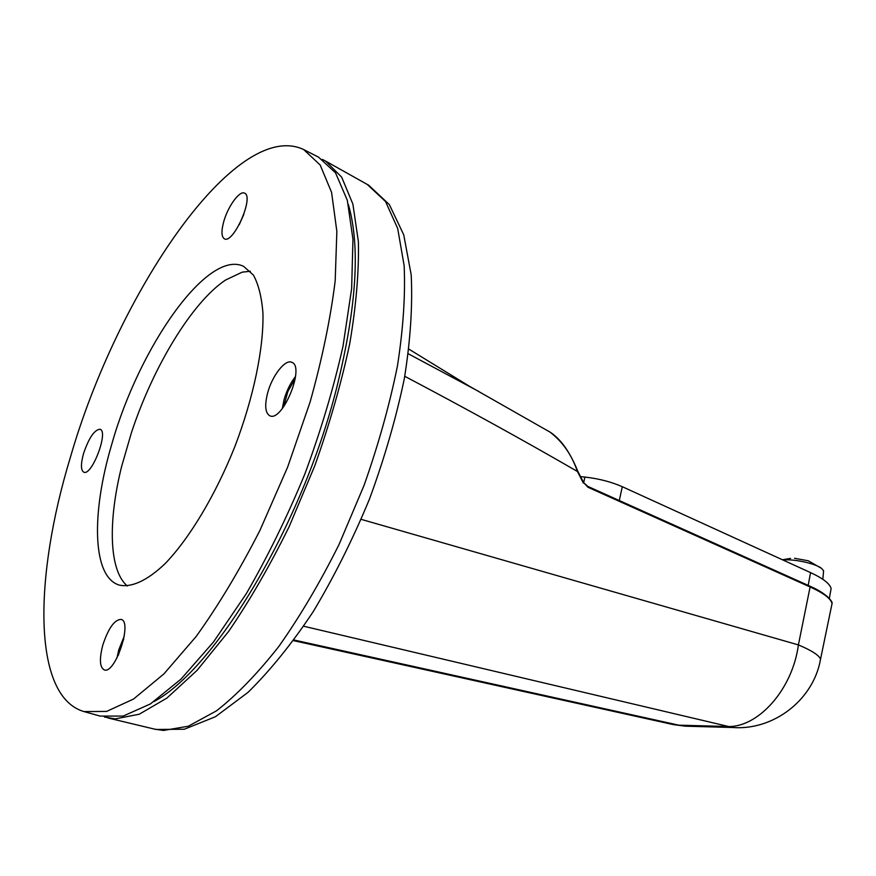 <?xml version="1.0" encoding="UTF-8"?>
<svg xmlns="http://www.w3.org/2000/svg" width="876" height="876" viewBox="0 0 876 876"><rect width="100%" height="100%" fill="white"/><g stroke="black" fill="none" stroke-linecap="round" stroke-linejoin="round"><path stroke-width="1.31" d="M242.17 272.162L250.372 271.253L242.17 272.162L225.537 280.046C191.811 302.559 153.103 366.924 131.466 432.558L121.654 466.36C107.879 521.505 108.92 570.572 127.348 586C108.92 570.572 107.879 521.505 121.654 466.36M587.96 486.53L810.234 586.307L798.397 644.911C792.452 690.135 757.16 728.755 726.292 726.467L678.736 725.164L671.607 724.222M361.197 519.359L798.397 644.911C811.691 650.507 819.071 655.27 820.538 659.201L819.881 662.376M794.532 558.286L808.23 560.771L821.578 568.393C815.534 563.498 793.908 558.8 783.013 560.005L782.947 560.005M823.473 572.061L823.593 570.769L821.578 568.393M303.633 149.522L318.601 157.198L335.519 172.824L347.312 200.275L352.951 239.236L351.648 288.565L343.02 346.184C333.668 387.849 320.955 430.434 304.87 473.971C287.175 516.873 267.629 556.797 246.255 593.753L213.525 641.955L181.036 679.086L150.464 703.899L123.177 716.075L100.149 716.086L83.943 711.575L106.598 711.422L133.557 699.037L163.878 673.94L196.191 636.458C218.244 605.71 239.487 570.353 259.931 530.396L287.591 467.215L310.104 402.029C322.182 358.799 330.548 318.404 335.19 280.846L336.855 231.384L331.588 192.391L320.178 165.006L303.633 149.522C235.534 117.647 117.274 293.887 70.266 457.732C33.879 577.328 32.182 696.442 83.943 711.575M225.537 280.046C191.811 302.559 153.103 366.924 131.466 432.558M111.799 444.154C138.923 347.531 207.448 248.904 243.561 266.315L253.383 275.031C258.497 284.306 261.694 297.052 262.953 313.269C263.786 348.221 253.591 397.573 234.856 446.607C215.376 495.345 189.391 538.521 165.093 563.662C147.113 580.821 131.192 587.905 118.994 585.015C92.133 576.583 91.246 513.007 111.799 444.154M124.261 636.107L118.731 649.981L116.979 657.964M102.788 645.13C108.383 628.212 114.482 619.639 121.085 619.387C132.823 621.5 115.161 674.597 104.222 669.91C99.711 667.271 99.229 659.015 102.788 645.13M295.54 376.45C290.405 383.02 286.54 390.871 283.966 400.036L282.357 408.49M267.563 393.225C272.009 375.903 285.193 358.886 291.774 362.303C305.45 366.475 282.335 422.615 269.786 415.761C265.264 413.045 264.519 405.522 267.563 393.225M243.9 214.182L239.268 224.639M223.709 221.727C227.826 206.55 239.652 190.191 244.546 193.169C254.478 196.542 233.235 244.459 224.376 238.798C221.409 236.838 221.19 231.144 223.709 221.727M83.592 453.374C88.969 437.748 94.455 429.711 100.05 429.262C108.898 431.277 91.816 476.402 83.789 472.186C80.745 470.248 80.68 463.973 83.592 453.374M283.649 406.782L287.865 391.517L295.256 378.574M118.26 655.412L123.757 638.878M830.36 592.669L831.116 588.541C829.846 583.69 822.991 578.379 810.552 572.597L622.288 486.706C611.196 481.844 598.735 478.625 584.916 477.07L580.306 476.61M587.577 486.366L588.015 487.286L810.53 587.161C823.637 593.151 830.809 598.604 832.058 603.531L820.538 659.201C813.585 699.814 773.628 730.606 732.796 727.507L303.698 626.231M832.069 603.542L831.204 607.681M547.752 430.795L549.854 431.977C562.534 441.657 571.732 454.83 577.426 471.485L577.722 471.113M583.591 482.577L588.015 487.286M478.778 391.473L408.325 353.805M322.357 159.399L325.664 161.129L341.673 177.149L352.886 204.086L358.383 241.612C359.04 271.571 356.16 305.56 349.754 343.578C341.29 383.228 329.639 423.962 314.791 465.78L289.168 526.596C270.027 565.458 249.846 600.399 228.647 631.41L197.111 670.315L166.867 698.106L139.229 714.236L115.205 718.889L104.397 717.017M154.099 701.512C215.189 668.859 302.034 525.337 336.68 387.86C356.62 307.476 360.518 246.353 348.363 204.491M294.007 640.006L678.736 725.164L690.704 726.324M584.916 477.07L583.668 482.698M622.288 486.706L619.31 500.546M810.552 572.597L808.187 585.398M832.014 603.334C833.087 603.104 828.981 594.476 810.267 586.329L587.796 486.388L583.624 482.621L577.744 471.157C570.035 452.049 560.739 438.985 549.854 431.977M404.767 376.297C467.017 409.158 524.571 440.891 577.426 471.485L583.372 483.081M367.219 184.398L385.55 201.546L397.693 228.505L404.154 265.713C405.468 295.278 403.223 328.708 397.441 365.982C389.579 404.8 378.454 444.581 364.077 485.348L339.012 544.565C320.134 582.343 300.107 616.277 278.907 646.346C257.577 673.48 236.794 694.975 216.547 710.808L188.274 726.237L163.451 730.453L154.318 729.073M293.559 640.641L673.337 724.605L685.163 726.171L732.796 727.507M790.579 558.384L782.41 559.764M823.593 570.769L822.827 579.31M831.116 588.541L829.32 598.428M469.766 386.436L549.734 431.945M408.928 349.163L469.251 386.152M108.011 717.992L155.95 729.456L184.299 729.237L215.397 716.754L248.007 692.379C270.213 670.556 292.015 643.553 313.389 611.382C334.106 576.737 352.787 539.342 369.42 499.2C384.422 458.422 396.051 418.279 404.318 378.76C410.417 340.622 412.705 305.998 411.194 274.889L403.748 234.867L389.36 204.601L368.676 185.219L325.664 161.129"/></g></svg>
